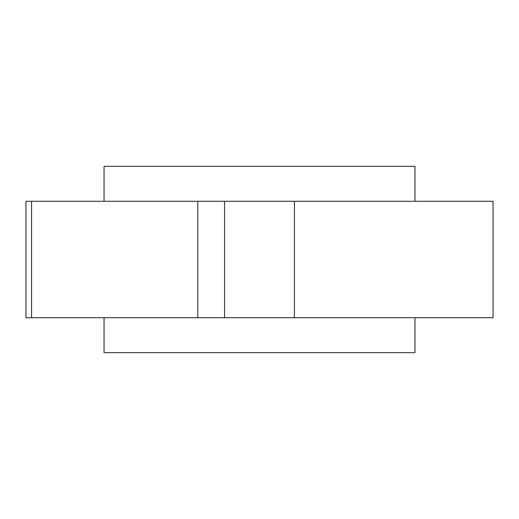 <?xml version="1.0" encoding="UTF-8"?>
<svg xmlns="http://www.w3.org/2000/svg" width="519" height="519" viewBox="0 0 519 519"><rect width="100%" height="100%" fill="white"/><g stroke="black" fill="none" stroke-linecap="round" stroke-linejoin="round"><path stroke-width="0.78" d="M141.668 352.654L294.292 352.654M414.953 201.281L414.953 166.346L104.047 166.346L104.047 201.281M197.784 201.281L197.784 317.719L25.95 317.719L25.95 201.281L224.565 201.281L224.565 317.719L294.435 317.719L294.435 201.281L224.565 201.281M493.05 201.281L493.05 317.719L493.05 201.281L294.435 201.281M414.953 317.719L414.953 352.654L104.047 352.654L104.047 317.719M493.05 317.719L294.435 317.719M31.562 317.719L31.562 201.281M197.784 317.719L224.565 317.719"/></g></svg>
